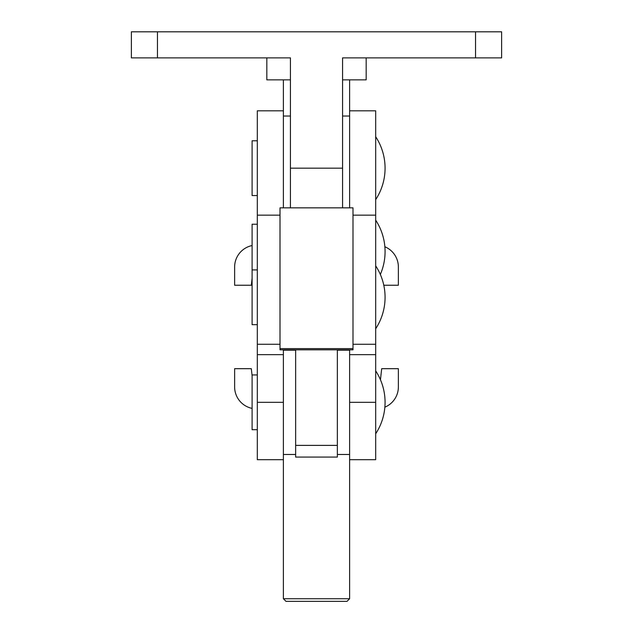 <?xml version="1.0" encoding="UTF-8"?>
<svg xmlns="http://www.w3.org/2000/svg" width="633" height="633" viewBox="0 0 633 633"><rect width="100%" height="100%" fill="white"/><g stroke="black" fill="none" stroke-linecap="round" stroke-linejoin="round"><path stroke-width="0.95" d="M353 349.812L280 349.812L280 207.846L353 207.846L353 349.812M337.357 349.812L337.357 457.081L295.643 457.081L295.643 349.812M375.685 265.844A57.366 57.366 0 0 1 375.685 328.733M375.685 136.728A57.366 57.366 0 0 1 375.685 199.617M257.315 140.795L252.1 140.795L252.1 195.55L257.315 195.55M283.386 207.846L283.386 110.815L257.315 110.815L257.315 354.654L283.386 354.654L283.386 349.812M257.315 224.232L252.1 224.232L252.1 324.666L257.315 324.666M349.614 207.846L349.614 110.815L375.685 110.815L375.685 459.685L349.614 459.685L349.614 402.319L375.685 402.319M349.614 349.812L349.614 402.319M475.549 31.808L501.629 31.808L501.629 57.88L475.549 57.88L475.549 31.808L131.371 31.808L131.371 57.88L290.428 57.88L290.428 168.172L342.572 168.172L342.572 207.846M290.428 168.172L290.428 207.846M475.549 57.88L342.572 57.88L342.572 168.172M349.614 598.739L347.011 601.35L285.989 601.35L283.386 598.739L349.614 598.739L349.614 459.685M252.1 408.388A21.902 21.902 0 0 1 234.629 386.937L234.629 368.683L251.317 368.683L252.1 375.725M380.457 379.768L381.683 368.683L398.371 368.683L398.371 386.937A21.902 21.902 0 0 1 384.872 407.169M380.536 274.928L380.457 274.168M384.872 246.767A21.902 21.902 0 0 1 398.371 266.999L398.371 285.246L383.796 285.246M252.1 278.211L251.317 285.246L234.629 285.246L234.629 266.999A21.902 21.902 0 0 1 252.1 245.549M336.851 31.808L296.157 31.808M366.175 57.88L366.175 79.861L342.572 79.861M366.175 31.808L345.832 31.808M287.176 31.808L266.825 31.808M290.428 79.861L266.825 79.861L266.825 57.88M257.315 374.942L252.1 374.942L252.1 429.696L257.315 429.696M375.685 220.165A57.366 57.366 0 0 1 380.33 274.453M375.685 370.875A57.366 57.366 0 0 1 375.685 433.763M283.386 598.739L283.386 354.654M283.386 459.685L257.315 459.685L257.315 354.654M353 348.609L280 348.609M337.357 445.387L295.643 445.387M257.315 344.265L280 344.265M257.315 215.149L280 215.149M375.685 215.149L353 215.149M375.685 344.265L353 344.265M157.451 57.88L157.451 31.808M283.386 402.319L257.315 402.319M353 207.846L280 207.846M252.1 269.911L257.315 269.911M290.428 116.029L283.386 116.029M349.614 116.029L342.572 116.029M375.685 354.654L349.614 354.654M349.614 110.815L349.614 79.861M283.386 110.815L283.386 79.861M349.614 454.47L337.357 454.47M295.643 454.47L283.386 454.47M295.643 350.176L283.386 350.176M349.614 350.176L337.357 350.176"/></g></svg>
